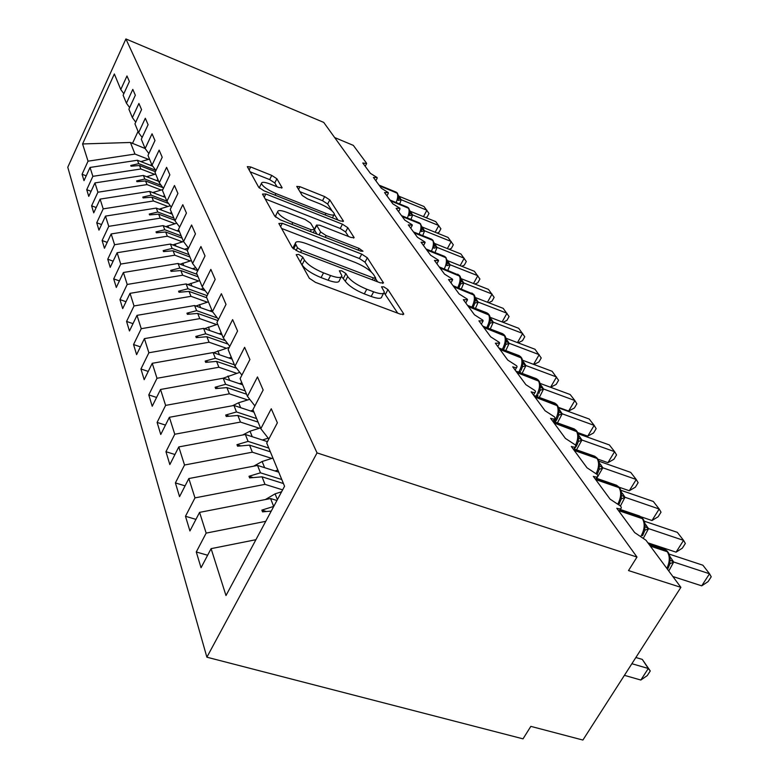 <?xml version="1.0" encoding="UTF-8"?>
<svg xmlns="http://www.w3.org/2000/svg" width="779" height="779" viewBox="0 0 779 779"><rect width="100%" height="100%" fill="white"/><g stroke="black" fill="none" stroke-linecap="round" stroke-linejoin="round"><path stroke-width="1.17" d="M298.649 254.412L296.195 254.665L309.302 278.22L315.427 282.339L400.435 314.18L403.756 314.161L403.522 313.567L387.952 289.584L383.833 286.857L381.535 286.818L384.32 291.95C384.096 294.306 380.532 294.267 373.638 291.823L366.763 289.223C357.561 285.406 351.212 281.19 347.716 276.574L345.895 273.575L341.767 270.839L339.352 270.79L341.854 275.717C341.572 278.152 337.813 278.093 330.578 275.542L323.528 272.874C314.122 268.969 307.763 264.724 304.453 260.137L302.778 257.167L298.649 254.412M276.886 178.751L271.744 175.402L250.672 166.969L247.303 166.648L258.735 187.33L264.062 190.826L340.365 220.983L343.49 221.197L329.78 199.911L324.648 196.59L299.925 186.687L296.75 186.405L302.213 195.451L307.442 198.849L319.935 203.825C328.212 207.477 333.032 210.875 334.386 214.011C334.152 215.598 331.338 215.393 325.963 213.378L275.893 193.562C267.509 189.881 262.689 186.493 261.432 183.396C261.763 181.75 264.782 182.004 270.469 184.146L278.804 187.466L282.115 187.739L276.886 178.751L274.792 182.948L269.661 179.598L250.088 171.789M317.043 452.901L125.906 38.95L67.773 167.242L206.883 657.194L317.043 452.901L636.988 557.053L628.517 570.569L680.885 587.347L645.986 540.256L634.661 532.563L616.783 508.268C619.831 509.223 621.34 508.999 621.311 507.577L620.697 506.155L610.064 499.125L593.325 476.378C596.324 477.342 597.824 477.157 597.814 475.833L597.259 474.538L587.025 467.809L571.309 446.455C574.279 447.428 575.759 447.292 575.769 446.036L575.272 444.867L565.388 438.402L550.617 418.323C553.538 419.306 555.018 419.199 555.038 418.021L554.59 416.96L545.047 410.737L531.122 391.827C534.014 392.82 535.475 392.752 535.504 391.623L535.105 390.659L525.874 384.68L512.738 366.831C515.581 367.824 517.032 367.785 517.071 366.724L516.711 365.848L507.772 360.083L495.356 343.208L499.651 343.188L499.32 342.39L490.663 336.82L478.91 320.841L483.165 320.909L482.863 320.169L474.46 314.794L463.32 299.652L467.527 299.788L467.254 299.117L459.094 293.917L448.519 279.534L452.677 279.739L452.433 279.116L444.507 274.081L434.448 260.41L438.567 260.673L438.343 260.098L430.631 255.23L421.059 242.211L425.139 242.532L424.925 242.006L417.427 237.274L408.303 224.878L412.334 225.238L412.14 224.751L404.846 220.165L396.141 208.334L399.948 208.295L392.83 203.835L384.524 192.54L388.293 192.579L381.359 188.245L373.414 177.446L377.153 177.554L370.385 173.337L362.78 162.996L366.636 163.522L366.403 163.025L353.315 145.371L334.649 137.552M125.906 38.95L323.733 122.41L636.988 557.053M282.29 223.291L278.863 223.505L292.261 247.586L298.114 251.481L380.22 282.816L383.482 282.884L367.328 257.791L361.719 254.11L282.29 223.291L280.606 226.631M274.783 216.173L262.484 194.068L265.834 193.971L342.439 224.196L347.804 227.692L354.143 237.634L350.988 237.459L319.828 225.258L316.517 225.063L320.588 231.918L326.138 235.57L358.963 248.345L362.985 251.218L360.755 251.12L280.362 219.863L274.783 216.173M207.633 555.242L196.279 551.98L201.04 567.745L211.099 548.65L225.988 595.546L284.559 486.252L266.72 443.037L277.373 422.812L271.267 408.751L260.809 428.723L252.941 409.666L263.156 390.016L257.479 376.939L247.449 396.355L240.117 378.594L249.913 359.499L244.625 347.298L234.995 366.179L228.15 349.596L237.566 331.017L232.629 319.614L223.349 337.989L216.942 322.467L226.017 304.375L221.382 293.693L212.453 311.581L206.445 297.023L215.189 279.408L210.846 269.378L202.228 286.808L196.571 273.127L205.023 255.95L200.933 246.524L192.608 263.516L187.291 250.634L195.451 233.885L191.595 224.995L183.552 241.578L178.527 229.425L186.434 213.076L182.792 204.692L175.002 220.866L170.26 209.385L177.914 193.426L174.477 185.499L166.92 201.303L162.441 190.436L169.851 174.847L166.599 167.339L159.276 182.773L155.021 172.48L162.217 157.241L159.13 150.123L152.022 165.216L147.991 155.44L154.982 140.541L152.051 133.784L145.137 148.546L141.311 139.256L148.098 124.679L145.313 118.252L138.604 132.693L134.952 123.861L141.564 109.596L138.905 103.471L132.372 117.61L128.895 109.196L135.332 95.223L132.8 89.39L126.441 103.237L123.121 95.213L129.392 81.522L126.977 75.962L120.774 89.527L123.822 93.684M86.206 175.84L82.068 174.262L84.005 180.65L90.043 167.456L92.867 176.336L140.853 168.985L154.661 174.34M152.791 166.248L137.425 160.25L90.043 167.456M91.085 191.322L86.732 189.687L88.757 196.376L94.95 182.909L97.911 192.218L147.007 184.604L161.126 190.027M158.692 181.361L143.404 175.46L94.95 182.909M96.197 207.535L91.61 205.831L93.733 212.842L100.102 199.112L103.198 208.869L153.444 200.972L167.904 206.474M165.294 197.36L149.675 191.381L100.102 199.112M101.562 224.547L96.732 222.765L98.962 230.126L105.496 216.104L108.748 226.348L160.211 218.149L175.012 223.719M172.217 214.137L156.248 208.09L105.496 216.104M107.2 242.396L102.107 240.536L104.444 248.267L111.163 233.953L114.581 244.723L167.319 236.212L182.481 241.85M179.491 231.743L163.152 225.628L111.163 233.953M113.14 261.16L107.755 259.222L110.219 267.353L117.123 252.727L120.726 264.071L174.798 255.2L190.339 260.916M187.418 250.361L170.406 244.07L117.123 252.727M119.401 280.898L113.705 278.882L116.295 287.441L123.403 272.494L127.201 284.452L182.675 275.211L198.616 281.005M197.778 270.693L178.05 263.477L123.403 272.494M126.013 301.707L119.966 299.594L122.692 308.62L130.025 293.342L134.027 305.962L190.982 296.332L207.35 302.184M205.315 290.869L186.103 283.946L130.025 293.342M132.995 323.655L126.568 321.445L129.46 330.987L137.007 315.359L141.242 328.699L199.765 318.63L216.581 324.561M212.774 311.999L194.604 305.543L137.007 315.359M140.395 346.859L133.55 344.542L136.607 354.64L144.407 338.631L148.886 352.76L209.054 342.234L226.348 348.232M222.054 334.843L203.601 328.387L144.407 338.631M148.244 371.417L140.941 368.983L144.183 379.685L152.236 363.296L156.998 378.282L218.899 367.26L236.689 373.316M232.064 359.09L213.115 352.566L152.236 363.296M156.589 397.446L148.779 394.895L152.217 406.248L160.542 389.471L165.606 405.392L229.357 393.823L247.683 399.939M242.678 384.797L223.213 378.214L160.542 389.471M165.469 425.091L157.105 422.413L160.756 434.487L169.384 417.291L174.769 434.244L240.477 422.072L259.368 428.255M253.954 412.101L233.943 405.469L169.384 417.291M174.944 454.508L165.956 451.703L169.841 464.566L178.79 446.922L184.535 465.014L252.328 452.19L271.822 458.422M267.45 441.644L245.366 434.487L178.79 446.922M185.081 485.862L175.392 482.912L179.55 496.651L188.83 478.549L194.974 497.888L264.996 484.363L282.631 489.864M278.736 472.152L257.547 465.443L188.83 478.549M195.948 519.369L185.48 516.273L189.92 530.966L199.58 512.378L206.162 533.109L196.279 551.98M276.934 500.498L270.576 498.541L199.58 512.378M255.911 539.711L211.099 548.65M680.885 587.347L582.896 740.05L530.84 726.369L523.021 738.843L206.883 657.194M145.128 148.507L130.424 142.479L134.991 154.076L148.497 159.354M134.991 154.076L88.046 161.175L82.068 174.262M86.732 189.687L92.867 176.336M126.441 103.237L129.635 107.59M91.61 205.831L97.911 192.218M132.372 117.61L135.731 122.176M96.732 222.765L103.198 208.869M138.604 132.693L142.138 137.484M102.107 240.536L108.748 226.348M145.137 148.546L148.867 153.57M107.755 259.222L114.581 244.723M152.022 165.216L155.956 170.504M113.705 278.882L120.726 264.071M159.276 182.773L163.424 188.352M119.966 299.594L127.201 284.452M166.92 201.303L171.322 207.175M126.568 321.445L134.027 305.962M175.002 220.866L179.667 227.078M133.55 344.542L141.242 328.699M183.552 241.578L188.499 248.141M140.941 368.983L148.886 352.76M192.608 263.516L197.876 270.479M148.779 394.895L156.998 378.282M202.228 286.808L207.847 294.199M157.105 422.413L165.606 405.392M212.453 311.581L218.461 319.448M165.956 451.703L174.769 434.244M223.349 337.989L229.786 346.363M175.392 482.912L184.535 465.014M234.995 366.179L241.899 375.118M185.48 516.273L194.974 497.888M247.449 396.355L254.889 405.917M130.424 142.479L82.584 143.949L88.046 161.175M82.584 143.949L114.347 73.966L120.774 89.527M155.391 171.692L139.49 165.518L140.853 168.985M137.425 160.25L138.769 163.668L130.765 165.469L131.057 166.219L139.49 165.518M155.8 170.299L138.769 163.668M162.899 187.642L145.576 180.971L147.007 184.604M143.404 175.46L144.816 179.034L136.637 180.903L136.938 181.692L145.576 180.971M161.195 185.344L144.816 179.034M168.566 203.494L151.944 197.165L153.444 200.972M149.675 191.381L151.145 195.13L142.791 197.077L143.102 197.905L151.944 197.165M166.852 201.128L151.145 195.13M174.739 220.223L158.634 214.147L160.211 218.149M156.248 208.09L157.796 212.024L149.247 214.05L149.578 214.916L158.634 214.147M173.853 218.081L157.796 212.024M182.13 238.15L165.664 231.996L167.319 236.212M163.152 225.628L164.778 229.756L156.024 231.869L156.375 232.785L165.664 231.996M181.205 235.901L164.778 229.756M189.91 256.992L173.055 250.77L174.798 255.2M170.406 244.07L172.12 248.413L163.162 250.624L163.522 251.588L173.055 250.77M188.937 254.626L172.12 248.413M198.109 276.837L180.835 270.547L182.675 275.211M178.05 263.477L179.852 268.064L170.669 270.371L171.049 271.384L180.835 270.547M197.077 274.344L179.852 268.064M206.747 297.753L189.044 291.404L190.982 296.332M186.103 283.946L188.012 288.775L178.586 291.19L178.995 292.261L189.044 291.404M207.126 295.65L188.012 288.775M217.896 320.568L197.71 313.421L199.765 318.63M194.604 305.543L196.62 310.655L186.95 313.177L187.388 314.317L197.71 313.421M217.351 317.998L196.62 310.655M228.033 344.084L206.883 336.723L209.054 342.234M203.601 328.387L205.724 333.792L195.802 336.44L196.259 337.638L206.883 336.723M225.394 340.647L205.724 333.792M236.582 368.243L216.591 361.407L218.899 367.26M213.115 352.566L215.374 358.291L205.179 361.086L205.656 362.352L216.591 361.407M234.43 364.825L215.374 358.291M246.563 394.203L226.903 387.601L229.357 393.823M223.213 378.214L225.608 384.3L215.121 387.241L215.637 388.585L226.903 387.601M245.19 390.892L225.608 384.3M258.083 422.101L237.868 415.46L240.477 422.072M233.943 405.469L236.485 411.945L225.696 415.041L226.251 416.483L237.868 415.46M256.622 418.586L236.485 411.945M270.352 451.82L249.553 445.14L252.328 452.19M245.366 434.487L248.082 441.391L236.972 444.663L237.546 446.192L249.553 445.14M268.794 448.071L248.082 441.391M283.439 483.535L262.026 476.816L264.996 484.363M257.547 465.443L260.449 472.814L248.998 476.281L249.621 477.916L262.026 476.816M281.784 479.523L260.449 472.814M270.576 498.541L273.672 506.428L261.861 510.109L262.533 511.861L271.258 511.082M265.766 521.326L206.162 533.109M260.809 428.723L268.852 438.986M138.058 131.398L132.43 143.511M266.467 511.511L261.861 510.109M253.214 477.605L248.998 476.281M240.838 445.909L236.972 444.663M229.269 416.21L225.696 415.041M218.432 388.341L215.121 387.241M208.246 362.128L205.179 361.086M198.655 337.434L195.802 336.44M189.618 314.122L186.95 313.177M181.079 292.086L178.586 291.19M173.006 271.219L170.669 270.371M165.352 251.432L163.162 250.624M158.088 232.639L156.024 231.869M151.194 214.78L149.247 214.05M144.631 197.778L142.791 197.077M138.38 181.575L136.637 180.903M132.42 166.112L130.765 165.469M299.876 261.267L302.028 264.86C305.319 269.456 311.668 273.711 321.075 277.597L323.528 272.874M341.144 277.071L339.42 280.382C339.108 282.835 335.35 282.796 328.125 280.255L321.075 277.597M383.599 293.313L381.866 296.536C381.622 298.922 378.058 298.893 371.164 296.468L364.299 293.878C355.097 290.07 348.758 285.844 345.282 281.219L341.64 276.613M397.728 313.168L384.115 292.846M371.281 271.968L365.01 262.192L359.401 258.501L281.608 228.442M377.611 281.823L375.439 278.444M297.481 247.761L301.561 250.478L373.384 277.937L375.682 277.996L373.56 274.549C370.083 270.138 363.949 266.087 355.136 262.406L306.683 243.759C299.487 241.149 295.689 241.023 295.309 243.369L297.481 247.761L296.059 250.546M293.586 246.748L293.04 248.501M265.201 198.957L340.238 228.451L342.439 224.196M348.505 236.485L345.594 231.947L340.238 228.451M314.589 230.136L316.975 234.099M286.896 212.355C281.044 210.194 277.957 210.009 277.626 211.8C278.97 215.17 284.023 218.763 292.787 222.58L311.249 229.766L314.473 229.532L310.607 223.096L305.125 219.493L286.896 212.355M275.834 215.364L275.659 217.156M277.012 186.746L274.792 182.948M259.68 186.931L259.349 188.051M332.078 210.895L327.667 204.03L322.545 200.7L299.896 191.663M337.94 220.019L334.327 214.4M667.574 569.381L669.833 564.113L670.028 556.703L668.401 552.662L667.282 551.717L650.319 546.108M701.723 585.837L709.533 573.763L711.227 576.781L708.111 581.592L701.723 585.837L672.852 576.509M669.2 554.103L702.882 565.213L709.533 573.763L673.699 562.019L668.791 571.026M670.008 556.644L673.699 562.019M669.697 559.789L673.484 561.951M624.427 675.335L640.835 680.038L648.303 668.489L642.286 659.394L635.868 657.505M642.286 659.394L650.27 670.962L648.303 668.489L631.886 663.718M650.27 670.962L647.3 675.559L640.835 680.038M265.376 499.553L275.084 493.847L281.608 491.763M253.662 466.183L262.143 461.489L272.932 458.071M275.016 470.974L277.879 470.068M242.736 434.984L250.02 431.186L260.478 427.905M262.377 440.008L268.21 438.168M232.532 405.732L238.647 402.753L249.738 399.306M250.526 410.961L253.146 410.144M642.558 535.709L644.769 530.557L644.983 523.4L643.473 519.593L642.383 518.658L619.295 510.849M676.075 552.165L683.563 540.373L685.345 543.469L682.355 548.153L676.075 552.165L647.885 542.827M644.33 521.2L677.331 532.349L683.563 540.373L648.586 528.62L643.61 537.783M645.148 524.063L648.586 528.62M644.613 526.351L648.371 528.551M619.11 504.062L621.243 499.066L621.486 492.143L620.074 488.56L619.003 487.635L595.682 479.572M651.984 520.518L659.18 509.008L661.02 512.163L658.158 516.75L651.984 520.518L641.02 516.808M620.96 490.303L653.318 501.462L659.18 509.008L625.001 497.275L620.483 505.892M622.285 493.195L625.001 497.275M621.087 494.967L624.797 497.206M598.106 472.269L599.119 469.455L599.392 462.755L598.068 459.367L597.016 458.451L574.23 450.428M629.305 490.741L636.239 479.494L638.128 482.698L635.372 487.177L629.305 490.741L619.081 487.206M598.983 461.217L630.708 472.386L636.239 479.494L602.829 467.789L596.714 478.384M600.288 463.963L602.829 467.789M598.954 465.462L602.634 467.721M577.19 444.536L578.281 441.557L578.573 435.062L577.336 431.858L554.044 422.978M607.932 462.668L614.602 451.664L616.549 454.907L613.881 459.289L607.932 462.668L597.941 459.152M578.261 433.806L609.382 444.955L614.602 451.664L581.942 440.018L576.538 449.814M578.622 435.257L581.942 440.018M578.115 437.671L581.747 439.95M223.008 378.253L239.776 372.362M239.387 383.677L241.899 382.898M557.443 418.381L558.621 415.226L558.933 408.936L557.764 405.898L534.988 397.076M587.736 436.143L594.173 425.383L596.149 428.654L593.588 432.939L587.736 436.143L577.745 432.569M558.689 407.923L589.245 419.044L594.173 425.383L562.224 413.805L557.433 422.89M558.991 409.179L562.224 413.805M558.446 411.448L562.029 413.737M213.543 352.712L229.299 347.327M228.89 357.999L231.305 357.249M538.815 393.58L540.032 390.347L540.363 384.242L539.263 381.35L516.983 372.605M568.631 411.059L574.853 400.533L576.859 403.824L574.386 408.011L568.631 411.059L558.504 407.368M540.178 383.443L570.179 394.525L574.853 400.533L543.586 389.023L539.311 397.456M540.441 384.534L543.586 389.023M539.857 386.657L543.401 388.955M204.497 328.699L217.672 324.23M218.996 333.772L221.324 333.061M521.102 370.259L522.436 366.792L522.787 360.872L521.755 358.116L499.943 349.44M522.651 360.258L552.116 371.291L558.582 380.288L556.187 384.398L550.558 387.28L556.547 376.987L525.942 365.555L522.115 373.394M522.865 361.203L525.942 365.555M522.261 363.189L525.757 365.497M195.928 306.011L208.441 301.853M209.648 310.889L211.888 310.217M504.276 348.213L505.756 344.464L506.116 338.699L505.143 336.08L483.788 327.482M533.586 364.348L539.185 354.649L509.203 343.315L505.775 350.608M533.907 364.475L538.912 361.982L541.239 357.96L534.978 349.245L506.029 338.261M506.204 339.089L509.203 343.315M505.581 340.949L509.028 343.247M187.807 284.559L199.697 280.683M200.797 289.243L203.465 288.444M488.229 327.404L489.923 323.266L490.303 317.666L489.368 315.164L468.461 306.644M517.46 342.594L522.69 333.431L493.321 322.194L490.234 328.981M518.064 342.828L522.505 340.686L524.754 336.752L518.687 328.29L490.244 317.374M490.39 318.085L493.321 322.194M489.738 319.828L493.146 322.126M180.085 264.227L191.4 260.605M192.413 268.736L195.792 267.723M473.223 307.16L474.869 303.109L475.258 297.666L474.372 295.27L453.894 286.838M502.104 321.922L506.993 313.255L478.218 302.106L475.433 308.445M502.981 322.263L506.895 320.422L509.076 316.566L503.195 308.357L475.229 297.5M475.356 298.114L478.218 302.106M474.684 299.749L478.043 302.048M172.753 244.937L183.532 241.539M184.457 249.27L188.45 248.082M458.938 287.889L460.545 283.936L460.944 278.619L460.107 276.331L440.028 267.986M487.459 302.252L492.055 294.034L463.836 282.991L461.324 288.902M488.589 302.69L492.026 301.132L494.149 297.344L488.433 289.369L460.934 278.59M461.032 279.116L463.836 282.991M460.36 280.644L463.671 282.933M165.771 226.611L176.755 223.203M176.891 230.779L178.849 230.195M473.496 283.517L477.809 275.708L450.135 264.782L446.893 265.658L447.292 260.478L445.607 257.489L426.814 250.03M450.116 264.86L447.857 270.294M474.859 284.053L477.848 282.728L479.913 279.018L474.353 271.267L447.312 260.556M447.389 261.004L450.135 264.782M446.708 262.435L449.97 264.714M159.111 209.171L170.27 205.773M169.705 213.183L171.594 212.618M460.146 265.639L464.216 258.219L437.068 247.401L433.864 248.219L434.283 243.175L432.647 240.283L414.214 232.902M437.048 247.479L434.994 252.562M461.733 266.272L464.313 265.152L466.309 261.52L460.915 253.973L434.322 243.35M434.37 243.72L437.068 247.401M433.679 245.073L436.902 247.333M152.762 192.569L162.869 189.521M162.85 196.425L164.69 195.88M447.389 248.569L451.226 241.509L424.574 230.798L421.429 231.567L421.848 226.64L420.261 223.846L402.178 216.543M424.565 230.876L422.705 235.628M449.181 249.29L451.382 248.365L453.32 244.791L448.061 237.449L421.906 226.903M421.945 227.215L424.574 230.798M421.235 228.481L424.419 230.73M146.695 176.726L155.673 174.048M156.306 180.446L158.098 179.92M435.169 232.249L438.801 225.53L412.636 214.926L409.53 215.647L409.958 210.836L408.42 208.129L390.668 200.904M412.627 215.004L410.932 219.444M437.165 233.057L439.005 232.298L440.895 228.792L435.773 221.645L410.027 211.177M410.056 211.43L412.636 214.926M409.345 212.618L412.481 214.858M140.892 161.613L149.49 159.072M150.065 165.187L151.808 164.681M423.474 216.64L426.902 210.223L401.214 199.726L398.147 200.407L398.585 195.714L397.086 193.085L379.665 185.938M401.195 199.813L399.666 203.962M425.646 217.526L427.155 216.922L428.995 213.475L424 206.503L398.663 196.123M398.673 196.327L401.214 199.726M397.962 197.447L401.058 199.667M302.028 264.86L304.453 260.137M328.125 280.255L330.578 275.542M343.471 278.2L345.895 273.575M345.282 281.219L347.716 276.574M364.299 293.878L366.763 289.223M371.164 296.468L373.638 291.823M385.517 294.131L387.952 289.584M402.879 314.745L403.522 313.567M300.363 261.871L302.778 257.167M359.401 258.501L361.719 254.11M365.01 262.192L367.328 257.791M382.713 283.41L383.268 282.358M300.567 252.425L301.561 250.478M372.381 279.827L373.384 277.937M293.605 248.988L295.777 244.733M264.227 197.194L265.834 193.971M345.594 231.947L347.804 227.692M353.51 238.072L353.968 237.196M314.531 229.639L316.673 225.472M319.059 234.907L320.588 231.918M325.242 237.313L326.138 235.57M358.067 250.069L358.963 248.345M291.891 224.352L292.787 222.58M310.354 231.519L311.249 229.766M281.628 188.129L281.988 187.398M275.084 195.178L275.893 193.562M325.145 214.965L325.963 213.378M298.532 189.453L299.925 186.687M322.545 200.7L324.648 196.59M327.667 204.03L329.78 199.911M342.906 221.606L343.325 220.788M249.144 170.085L250.672 166.969M269.661 179.598L271.744 175.402M666.863 568.427C669.901 561.834 670.047 556.264 667.282 551.717L663.241 548.523M667.983 552.116L666.512 550.695L649.559 545.086M673.669 562.126L669.94 563.694M275.084 493.847L277.402 499.621M262.143 461.489L264.617 467.682M250.02 431.186L252.23 436.717M238.647 402.753L240.614 407.68M641.156 535.903C644.73 529.204 645.139 523.459 642.383 518.658L638.761 515.747M643.064 519.057L641.653 517.704L619.665 510.255M648.556 528.727L644.846 530.265M645.236 524.656L646.395 525.241M618.059 503.624C621.194 497.245 621.506 491.909 619.003 487.635L615.741 484.966M619.675 488.024L618.322 486.729L595.906 478.978M624.972 497.382L621.291 498.872M621.73 493.448L622.966 494.1M596.237 473.428C599.051 467.332 599.314 462.337 597.016 458.451L594.075 456.007M597.678 458.841L596.383 457.604L573.646 449.59M602.8 467.897L599.119 469.455M599.626 464.089L600.93 464.82M575.515 445.276C578.184 439.366 578.446 434.594 576.304 430.962L573.636 428.703M576.947 431.342L575.7 430.164L553.45 422.179M581.913 440.116L578.281 441.557M578.787 436.415L580.16 437.223M227.945 376.014L229.708 380.405M554.103 421.692L555.31 419.9C558.426 413.844 558.903 408.878 556.751 405.012L554.327 402.938M557.384 405.392L556.187 404.252L534.433 396.316M562.195 413.902L558.621 415.226M559.127 410.299L560.559 411.166M559.118 409.978L559.984 410.406M217.867 350.832L219.435 354.737M535.933 396.219L536.799 394.865C539.808 388.955 540.305 384.164 538.279 380.483L536.059 378.555M538.893 380.853L537.734 379.762L516.458 371.885M543.557 389.12L540.032 390.347M540.538 385.595L542.018 386.54M540.548 385.332L541.483 385.819M208.363 327.063L209.755 330.539M518.687 372.128L519.272 371.174C522.193 365.4 522.69 360.755 520.781 357.259L518.746 355.477M521.375 357.619L520.265 356.578L499.446 348.758M525.913 365.653L522.436 366.792M522.943 362.206L524.471 363.209M522.952 361.992L523.955 362.527M199.375 304.599L200.612 307.676M502.309 349.304L502.659 348.71C505.483 343.062 505.999 338.573 504.188 335.233L502.319 333.578M504.773 335.593L503.701 334.59L483.321 326.839M509.184 343.403L505.756 344.464M506.262 340.024L507.83 341.095M506.272 339.848L507.343 340.442M190.865 283.332L191.955 286.059M486.739 327.647L486.885 327.384C489.631 321.863 490.147 317.511 488.433 314.327L486.709 312.788M489.008 314.687L487.975 313.713L468.013 306.03M493.302 322.282L489.923 323.266M490.429 318.962L492.016 320.091M490.439 318.825L491.559 319.468M182.802 263.166L183.766 265.571M471.908 307.092C474.567 301.697 475.073 297.481 473.457 294.443L471.87 293.011M474.022 294.803L453.466 286.253M478.199 302.203L474.869 303.109M475.375 298.932L476.991 300.11M475.385 298.824L476.553 299.526M175.148 244.031L175.986 246.135M457.789 287.529C460.243 282.339 460.71 278.337 459.201 275.523L457.731 274.179M459.756 275.873L439.619 267.44M463.817 283.079L460.545 283.936M461.041 279.875L462.687 281.102M461.051 279.788L462.268 280.547M167.865 225.832L168.595 227.663M444.312 268.901C446.601 263.906 447.029 260.098 445.607 257.489L444.4 256.291L426.064 249.007M446.153 257.83L426.425 249.504M447.389 261.695L449.045 262.971M447.389 261.637L448.646 262.445M160.941 208.519L161.574 210.106M431.449 251.15C433.582 246.33 433.981 242.707 432.647 240.283L431.508 239.153L413.503 231.938M433.182 240.614L413.844 232.395M434.361 244.363L436.036 245.677M434.361 244.324L435.656 245.171M154.339 192.014L154.885 193.377M419.151 234.206C421.147 229.562 421.517 226.105 420.261 223.846L419.19 222.775L401.506 215.637M420.787 224.177L401.818 216.056M421.916 227.799L423.601 229.162M421.916 227.78L423.24 228.675M148.039 176.268L148.497 177.427M407.388 218.013C409.257 213.543 409.598 210.242 408.42 208.129L407.417 207.126L390.045 200.047M408.936 208.46L390.337 200.446M411.361 212.901L410.017 211.966L411.711 213.358M142.021 161.234L142.411 162.198M396.131 202.53C397.884 198.217 398.196 195.071 397.086 193.085L396.141 192.131L379.071 185.129M397.602 193.416L379.344 185.499M398.634 196.814L400.338 198.246M398.663 196.853L399.997 197.798M619.023 511.297L620.61 508.726M595.604 479.474L597.191 476.855M573.636 449.61L575.214 446.961M552.973 421.517L554.541 418.859M533.508 395.06L535.066 392.392M515.143 370.093L516.672 367.415M497.781 346.499L499.29 343.821M481.344 324.152L482.834 321.484M465.764 302.973L467.234 300.314M450.963 282.865L452.414 280.216M436.902 263.74L438.324 261.111M423.513 245.541L424.915 242.941M410.757 228.198L412.13 225.618M398.585 211.654L399.939 209.093M386.959 195.86L388.293 193.319M375.848 180.747L377.153 178.235M365.205 166.287L366.49 163.794M374.319 280.567L375.536 278.269M292.953 247.995L295.309 243.369M314.336 229.308L316.517 225.063M275.386 216.26L277.626 211.8M313.246 232.648L314.453 230.292M259.29 187.71L261.432 183.396M332.419 217.838L333.977 214.8M667.252 551.133L664.341 548.883L648.488 543.635M642.383 518.132L639.686 516.058L620.162 509.447M619.042 487.167L616.52 485.239L596.344 478.248M597.065 474.294L598.155 472.142M597.074 458.033L594.737 456.241L574.035 448.938M576.294 446.27L577.239 444.41M576.392 430.583L574.191 428.908L553.09 421.332M576.129 446.542L574.24 449.006M556.693 419.813L557.491 418.265M556.858 404.671L554.804 403.103L533.781 395.43M556.547 420.066L555.115 422.052M538.396 380.181L536.458 378.711L515.864 371.077M538.036 395.041L536.974 396.599M520.917 356.986L519.087 355.604L498.901 348.018M520.508 371.359L519.759 372.518M504.334 334.999L502.611 333.694L482.824 326.158M503.896 348.895L503.4 349.713M488.599 314.112L486.963 312.876L467.556 305.407M487.829 328.066L488.121 327.579M473.632 294.258L453.037 285.679M459.386 275.357L439.229 266.905M445.802 257.343L444.4 256.291M432.842 240.156L431.508 239.153M420.465 223.739L419.19 222.775M408.634 208.042L407.417 207.126M397.309 193.017L396.141 192.131"/></g></svg>
